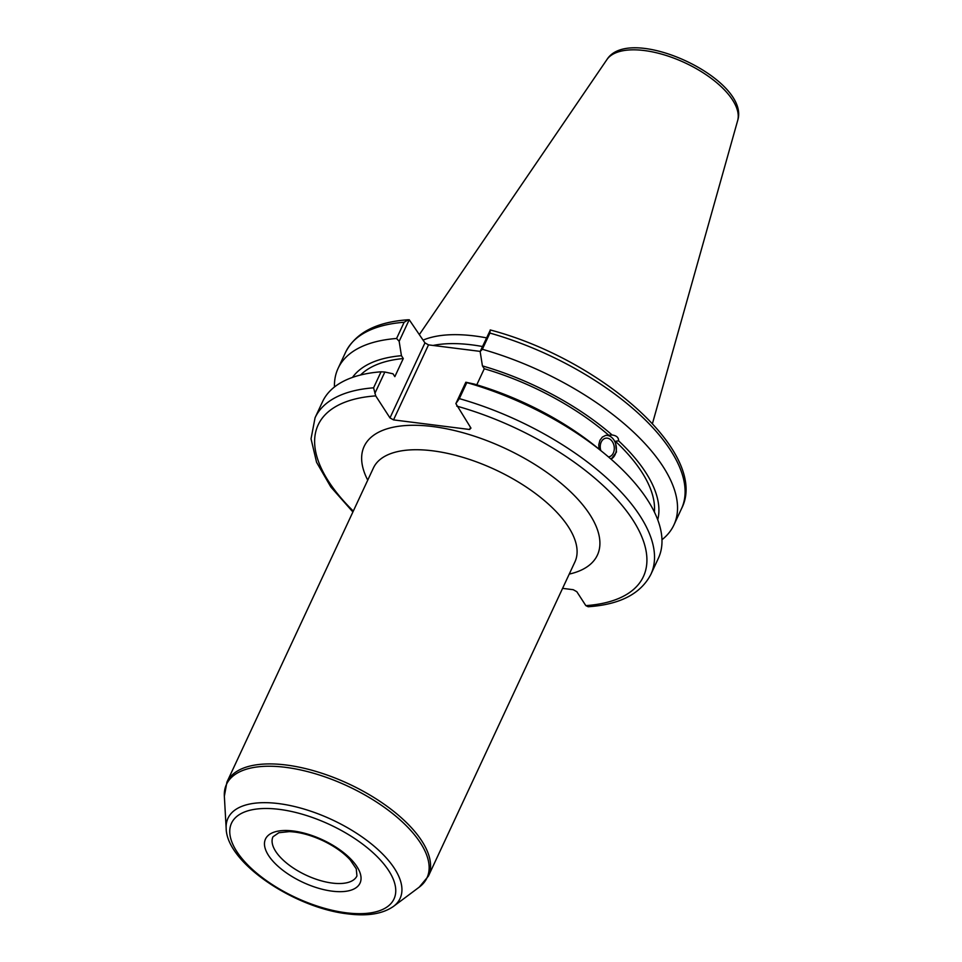 <?xml version="1.0" encoding="UTF-8"?>
<svg xmlns="http://www.w3.org/2000/svg" width="962" height="962" viewBox="0 0 962 962"><rect width="100%" height="100%" fill="white"/><g stroke="black" fill="none" stroke-linecap="round" stroke-linejoin="round"><path stroke-width="1.44" d="M562.578 588.359L573.256 589.706L576.815 591.702L585.834 605.627L588.179 606.745C619.889 604.605 640.788 593.807 650.889 574.338A185.269 83.177 -155 0 0 459.331 398.629L455.868 403.607L470.959 428.102L469.576 429.485L393.53 419.889L428.511 344.877L424.951 342.881L389.971 417.905L393.53 419.889M389.971 417.905L375.721 395.887L373.581 387.818A185.269 83.177 -155 0 0 315.067 417.736L311.039 438.816L316.57 462.289L330.832 486.988L352.898 511.964M608.477 456.926A9.464 6.974 81.8 0 0 608.621 456.902A9.464 6.974 81.8 0 0 614.201 449.939A9.464 6.974 81.8 0 0 610.846 439.887A9.464 6.974 81.8 0 0 605.916 438.179A9.464 6.974 81.8 0 0 600.841 450.601M610.966 459.078A12.253 9.031 81.8 0 0 616.365 449.302A12.253 9.031 81.8 0 0 611.892 437.614A12.253 9.031 81.8 0 0 605.832 435.377M599.001 449.098L598.761 444.721L599.891 440.38L602.308 437.121L605.615 435.425L612.157 435.016C616.522 435.582 618.662 437.518 618.602 440.837L615.439 441.293L616.474 452.044L611.098 459.187M650.889 574.338L658.357 558.309A185.269 83.177 -155 0 0 603.751 452.982L597.342 447.751A168.987 75.866 -155 0 0 474.001 384.006L465.836 382.227L455.868 403.607M603.751 452.982A185.269 83.177 -155 0 0 466.81 382.611L465.836 382.227M608.994 435.473A164.261 73.749 -155 0 0 484.271 368.747L476.779 384.824M612.157 435.016A168.987 75.866 -155 0 0 482.431 365.909L484.271 368.747M374.867 393.398L384.848 372.017L393.001 373.797L394.841 376.647L403.282 358.549L401.443 355.7A168.987 75.866 -155 0 0 352.489 377.417M401.443 355.7L399.158 341.33L409.223 319.745L424.951 342.881M404.148 322.258L408.357 319.757C376.647 321.897 355.748 332.696 345.647 352.164A185.269 83.177 25 0 1 404.148 322.258L396.584 338.48L399.158 341.33M396.584 338.48A185.269 83.177 -155 0 0 338.083 368.398A185.269 83.177 -155 0 0 334.463 386.989M403.282 358.549A164.261 73.749 -155 0 0 360.546 375.012M428.511 344.877L480.218 351.395M482.491 346.524A127.212 57.107 -155 0 0 433.068 345.454M384.848 372.017L381.048 371.801L373.581 387.818M490.211 329.954L489.911 333.068A185.269 83.177 25 0 1 681.469 508.766C709.992 454.377 601.707 359.391 490.379 329.99L480.146 351.539L482.431 365.909M661.976 539.718A185.269 83.177 -155 0 0 673.905 524.987A185.269 83.177 -155 0 0 482.347 349.29L489.911 333.068M480.146 351.539L482.347 349.29M486.519 337.866A129.69 58.225 -155 0 0 423.148 340.091M470.526 427.441L469.576 429.485M459.331 398.629L466.81 382.611M381.048 371.801A185.269 83.177 -155 0 0 322.535 401.719L315.067 417.736M654.388 512.037A164.261 73.749 -155 0 0 615.439 441.293M657.731 519.757A168.987 75.866 -155 0 0 618.602 440.837M275.709 851.406A46.32 20.791 25 0 1 272.98 836.784L278.86 832.719L289.237 831.625C299.615 832.022 310.966 835.1 323.28 840.848C334.644 846.368 343.614 852.717 350.192 859.872L356.265 868.818L356.938 875.937A46.32 20.791 25 0 1 332.251 883.08A46.32 20.791 25 0 1 275.709 851.406M332.227 891.173A52.152 23.413 -155 0 0 356.95 866.654A52.152 23.413 -155 0 0 293.29 831A52.152 23.413 -155 0 0 268.566 855.519A52.152 23.413 -155 0 0 332.227 891.173M236.796 851.514A89.646 40.248 25 0 1 279.293 809.367A89.646 40.248 25 0 1 388.72 870.658A89.646 40.248 25 0 1 346.212 912.794A89.646 40.248 25 0 1 236.796 851.514M393.458 906.408A94.937 42.617 -155 0 0 394.48 868.494A94.937 42.617 -155 0 0 294.625 806.541A94.937 42.617 -155 0 0 226.166 828.402C226.587 862.794 294.468 907.924 347.691 913.864C367.376 916.401 382.623 913.924 393.458 906.408L419.264 887.12L428.403 876.105A111.159 49.904 -155 0 0 421.849 841.004A111.159 49.904 -155 0 0 316.943 771.704A111.159 49.904 -155 0 0 226.912 782.154L224.35 796.223A110.618 49.663 25 0 1 304.124 770.754A110.618 49.663 25 0 1 420.454 842.94A110.618 49.663 25 0 1 419.264 887.12M226.912 782.154L373.424 467.953A111.159 49.904 25 0 1 432.672 450.817A111.159 49.904 25 0 1 568.362 526.803A111.159 49.904 25 0 1 574.915 561.916L428.403 876.105M569.227 574.098A128.667 57.768 -155 0 0 577.344 498.665A128.667 57.768 -155 0 0 432.756 426.539A128.667 57.768 -155 0 0 367.737 480.146M353.307 511.099A179.437 80.555 25 0 1 375.721 395.887M456.722 406.096A179.437 80.555 25 0 1 632.828 519.925A179.437 80.555 25 0 1 585.834 605.627M472.522 350.421A127.212 57.107 -155 0 0 466.269 349.639M737.65 120.599C751.033 79.497 629.761 22.944 606.89 59.62A72.342 32.48 25 0 1 666.738 55.652A72.342 32.48 25 0 1 732.563 99.988A72.342 32.48 25 0 1 737.65 120.599L652.464 423.533M226.166 828.402L224.35 796.223M681.469 508.766L673.905 524.987M606.89 59.62L419.468 334.415M345.647 352.164L338.083 368.398"/></g></svg>
